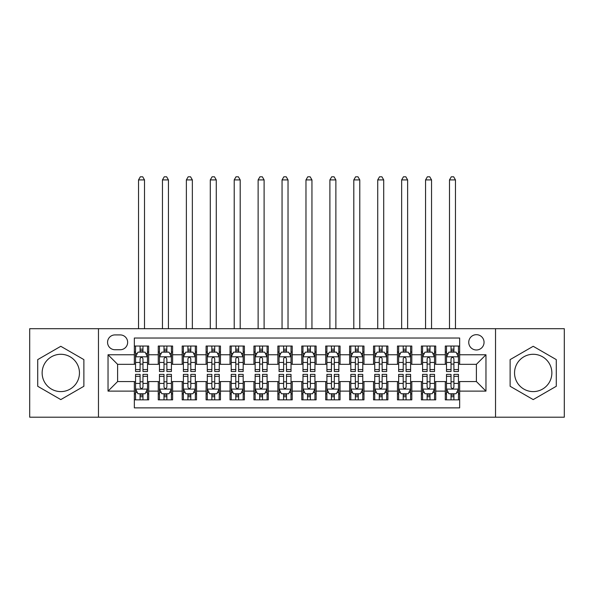 <?xml version="1.0" encoding="UTF-8"?>
<svg xmlns="http://www.w3.org/2000/svg" width="594" height="594" viewBox="0 0 594 594"><rect width="100%" height="100%" fill="white"/><g stroke="black" fill="none" stroke-linecap="round" stroke-linejoin="round"><path stroke-width="0.89" d="M533.204 354.284A18.659 18.659 0 0 0 514.545 372.943A18.659 18.659 0 0 0 533.204 391.602A18.659 18.659 0 0 0 551.863 372.943A18.659 18.659 0 0 0 533.204 354.284M476.395 334.674A7.655 7.655 0 0 0 468.74 342.33A7.655 7.655 0 0 0 476.395 349.985A7.655 7.655 0 0 0 484.051 342.33A7.655 7.655 0 0 0 476.395 334.674M60.796 391.602A18.659 18.659 0 0 1 42.137 372.943A18.659 18.659 0 0 1 60.796 354.284A18.659 18.659 0 0 1 79.455 372.943A18.659 18.659 0 0 1 60.796 391.602M495.53 417.196L564.3 417.196L564.3 328.69L495.53 328.69L495.53 417.196L98.47 417.196L98.47 328.69L29.7 328.69L29.7 417.196L98.47 417.196M459.652 346.035L445.3 346.035L445.3 354.767L435.736 354.767L435.736 364.33L445.3 364.33L445.3 354.767M435.736 354.767L435.736 346.035L421.384 346.035L421.384 354.767L411.813 354.767L411.813 364.33L421.384 364.33L421.384 354.767M411.813 354.767L411.813 346.035L397.46 346.035L397.46 354.767L387.897 354.767L387.897 364.33L397.46 364.33L397.46 354.767M387.897 354.767L387.897 346.035L373.544 346.035L373.544 354.767L363.974 354.767L363.974 364.33L373.544 364.33L373.544 354.767M363.974 354.767L363.974 346.035L349.621 346.035L349.621 354.767L340.058 354.767L340.058 364.33L349.621 364.33L349.621 354.767M340.058 354.767L340.058 346.035L325.705 346.035L325.705 354.767L316.134 354.767L316.134 364.33L325.705 364.33L325.705 354.767M316.134 354.767L316.134 346.035L301.782 346.035L301.782 354.767L292.218 354.767L292.218 364.33L301.782 364.33L301.782 354.767M292.218 354.767L292.218 346.035L277.866 346.035L277.866 354.767L268.295 354.767L268.295 364.33L277.866 364.33L277.866 354.767M268.295 354.767L268.295 346.035L253.942 346.035L253.942 354.767L244.379 354.767L244.379 364.33L253.942 364.33L253.942 354.767M244.379 354.767L244.379 346.035L230.027 346.035L230.027 354.767L220.456 354.767L220.456 364.33L230.027 364.33L230.027 354.767M220.456 354.767L220.456 346.035L206.103 346.035L206.103 354.767L196.54 354.767L196.54 364.33L206.103 364.33L206.103 354.767M196.54 354.767L196.54 346.035L182.187 346.035L182.187 354.767L172.616 354.767L172.616 364.33L182.187 364.33L182.187 354.767M172.616 354.767L172.616 346.035L158.264 346.035L158.264 364.33L148.7 364.33L148.7 346.035L134.348 346.035M134.348 399.851L148.7 399.851L148.7 381.556L158.264 381.556L158.264 399.851L172.616 399.851L172.616 381.556L182.187 381.556L182.187 391.127L172.616 391.127M182.187 391.127L182.187 399.851L196.54 399.851L196.54 381.556L206.103 381.556L206.103 391.127L196.54 391.127M206.103 391.127L206.103 399.851L220.456 399.851L220.456 381.556L230.027 381.556L230.027 391.127L220.456 391.127M230.027 391.127L230.027 399.851L244.379 399.851L244.379 381.556L253.942 381.556L253.942 391.127L244.379 391.127M253.942 391.127L253.942 399.851L268.295 399.851L268.295 381.556L277.866 381.556L277.866 391.127L268.295 391.127M277.866 391.127L277.866 399.851L292.218 399.851L292.218 381.556L301.782 381.556L301.782 391.127L292.218 391.127M301.782 391.127L301.782 399.851L316.134 399.851L316.134 381.556L325.705 381.556L325.705 391.127L316.134 391.127M325.705 391.127L325.705 399.851L340.058 399.851L340.058 381.556L349.621 381.556L349.621 391.127L340.058 391.127M349.621 391.127L349.621 399.851L363.974 399.851L363.974 381.556L373.544 381.556L373.544 391.127L363.974 391.127M373.544 391.127L373.544 399.851L387.897 399.851L387.897 381.556L397.46 381.556L397.46 391.127L387.897 391.127M397.46 391.127L397.46 399.851L411.813 399.851L411.813 381.556L421.384 381.556L421.384 391.127L411.813 391.127M421.384 391.127L421.384 399.851L435.736 399.851L435.736 381.556L445.3 381.556L445.3 391.127L435.736 391.127M114.976 349.74L120.233 349.74A7.418 7.418 0 0 0 127.651 342.33A7.418 7.418 0 0 0 120.233 334.912L114.976 334.912A7.418 7.418 0 0 0 107.559 342.33A7.418 7.418 0 0 0 114.976 349.74M495.53 328.69L98.47 328.69M459.652 354.767L459.652 338.023L134.348 338.023L134.348 364.33L117.605 364.33L117.605 381.556L134.348 381.556L134.348 407.87L459.652 407.87L459.652 381.556L476.395 381.556L476.395 364.33L459.652 364.33L459.652 354.767L485.966 354.767L485.966 391.127L459.652 391.127M134.348 391.127L108.034 391.127L108.034 354.767L134.348 354.767M445.3 391.127L445.3 399.851L459.652 399.851M134.348 352.012L135.543 352.012M140.087 352.012L142.961 352.012M147.505 352.012L148.7 352.012M134.348 364.092L135.543 364.092M140.087 364.092L142.961 364.092M147.505 364.092L148.7 364.092M134.348 381.794L135.543 381.794M140.087 381.794L142.961 381.794M147.505 381.794L148.7 381.794M134.348 393.874L135.543 393.874M140.087 393.874L142.961 393.874M147.505 393.874L148.7 393.874M158.264 364.092L159.467 364.092M164.011 364.092L166.877 364.092M171.421 364.092L172.616 364.092M158.264 352.012L159.467 352.012M164.011 352.012L166.877 352.012M171.421 352.012L172.616 352.012M158.264 381.794L159.467 381.794M164.011 381.794L166.877 381.794M171.421 381.794L172.616 381.794M158.264 393.874L159.467 393.874M164.011 393.874L166.877 393.874M171.421 393.874L172.616 393.874M182.187 381.794L183.383 381.794M187.927 381.794L190.8 381.794M195.344 381.794L196.54 381.794M182.187 393.874L183.383 393.874M187.927 393.874L190.8 393.874M195.344 393.874L196.54 393.874M182.187 352.012L183.383 352.012M187.927 352.012L190.8 352.012M195.344 352.012L196.54 352.012M182.187 364.092L183.383 364.092M187.927 364.092L190.8 364.092M195.344 364.092L196.54 364.092M206.103 381.794L207.299 381.794M211.85 381.794L214.716 381.794M219.26 381.794L220.456 381.794M206.103 393.874L207.299 393.874M211.85 393.874L214.716 393.874M219.26 393.874L220.456 393.874M206.103 352.012L207.299 352.012M211.85 352.012L214.716 352.012M219.26 352.012L220.456 352.012M206.103 364.092L207.299 364.092M211.85 364.092L214.716 364.092M219.26 364.092L220.456 364.092M230.027 381.794L231.222 381.794M235.766 381.794L238.639 381.794M243.184 381.794L244.379 381.794M230.027 393.874L231.222 393.874M235.766 393.874L238.639 393.874M243.184 393.874L244.379 393.874M230.027 352.012L231.222 352.012M235.766 352.012L238.639 352.012M243.184 352.012L244.379 352.012M230.027 364.092L231.222 364.092M235.766 364.092L238.639 364.092M243.184 364.092L244.379 364.092M253.942 381.794L255.138 381.794M259.682 381.794L262.555 381.794M267.1 381.794L268.295 381.794M253.942 393.874L255.138 393.874M259.682 393.874L262.555 393.874M267.1 393.874L268.295 393.874M253.942 352.012L255.138 352.012M259.682 352.012L262.555 352.012M267.1 352.012L268.295 352.012M253.942 364.092L255.138 364.092M259.682 364.092L262.555 364.092M267.1 364.092L268.295 364.092M277.866 381.794L279.061 381.794M283.605 381.794L286.479 381.794M291.023 381.794L292.218 381.794M277.866 393.874L279.061 393.874M283.605 393.874L286.479 393.874M291.023 393.874L292.218 393.874M277.866 352.012L279.061 352.012M283.605 352.012L286.479 352.012M291.023 352.012L292.218 352.012M277.866 364.092L279.061 364.092M283.605 364.092L286.479 364.092M291.023 364.092L292.218 364.092M301.782 381.794L302.977 381.794M307.521 381.794L310.395 381.794M314.939 381.794L316.134 381.794M301.782 393.874L302.977 393.874M307.521 393.874L310.395 393.874M314.939 393.874L316.134 393.874M301.782 352.012L302.977 352.012M307.521 352.012L310.395 352.012M314.939 352.012L316.134 352.012M301.782 364.092L302.977 364.092M307.521 364.092L310.395 364.092M314.939 364.092L316.134 364.092M325.705 381.794L326.9 381.794M331.445 381.794L334.318 381.794M338.862 381.794L340.058 381.794M325.705 393.874L326.9 393.874M331.445 393.874L334.318 393.874M338.862 393.874L340.058 393.874M325.705 352.012L326.9 352.012M331.445 352.012L334.318 352.012M338.862 352.012L340.058 352.012M325.705 364.092L326.9 364.092M331.445 364.092L334.318 364.092M338.862 364.092L340.058 364.092M349.621 381.794L350.816 381.794M355.361 381.794L358.234 381.794M362.778 381.794L363.974 381.794M349.621 393.874L350.816 393.874M355.361 393.874L358.234 393.874M362.778 393.874L363.974 393.874M349.621 352.012L350.816 352.012M355.361 352.012L358.234 352.012M362.778 352.012L363.974 352.012M349.621 364.092L350.816 364.092M355.361 364.092L358.234 364.092M362.778 364.092L363.974 364.092M373.544 381.794L374.74 381.794M379.284 381.794L382.15 381.794M386.701 381.794L387.897 381.794M373.544 393.874L374.74 393.874M379.284 393.874L382.15 393.874M386.701 393.874L387.897 393.874M373.544 352.012L374.74 352.012M379.284 352.012L382.15 352.012M386.701 352.012L387.897 352.012M373.544 364.092L374.74 364.092M379.284 364.092L382.15 364.092M386.701 364.092L387.897 364.092M397.46 381.794L398.656 381.794M403.2 381.794L406.073 381.794M410.617 381.794L411.813 381.794M397.46 393.874L398.656 393.874M403.2 393.874L406.073 393.874M410.617 393.874L411.813 393.874M397.46 352.012L398.656 352.012M403.2 352.012L406.073 352.012M410.617 352.012L411.813 352.012M397.46 364.092L398.656 364.092M403.2 364.092L406.073 364.092M410.617 364.092L411.813 364.092M421.384 381.794L422.579 381.794M427.123 381.794L429.989 381.794M434.533 381.794L435.736 381.794M421.384 393.874L422.579 393.874M427.123 393.874L429.989 393.874M434.533 393.874L435.736 393.874M421.384 352.012L422.579 352.012M427.123 352.012L429.989 352.012M434.533 352.012L435.736 352.012M421.384 364.092L422.579 364.092M427.123 364.092L429.989 364.092M434.533 364.092L435.736 364.092M445.3 381.794L446.495 381.794M451.039 381.794L453.913 381.794M458.457 381.794L459.652 381.794M445.3 393.874L446.495 393.874M451.039 393.874L453.913 393.874M458.457 393.874L459.652 393.874M445.3 352.012L446.495 352.012M451.039 352.012L453.913 352.012M458.457 352.012L459.652 352.012M445.3 364.092L446.495 364.092M451.039 364.092L453.913 364.092M458.457 364.092L459.652 364.092M117.605 364.33L108.034 354.767M117.605 381.556L108.034 391.127M485.966 354.767L476.395 364.33M485.966 391.127L476.395 381.556M60.796 399.599L83.88 386.271L83.88 359.615L60.796 346.295L37.712 359.615L37.712 386.271L60.796 399.599M556.288 359.615L533.204 346.295L510.12 359.615L510.12 386.271L533.204 399.599L556.288 386.271L556.288 359.615M142.961 349.146L140.087 349.146M147.505 369.557L142.961 369.557L142.961 371.51L147.505 371.51L147.505 356.92L145.114 352.138L137.934 352.138L135.543 356.92L135.543 371.51L140.087 371.51L140.087 369.557L135.543 369.557M135.543 356.92L135.543 346.035M147.505 356.92L147.505 346.035M140.087 352.138L140.087 346.035M142.961 346.035L142.961 352.138M142.961 369.557L142.961 358.709C142.003 356.868 141.045 356.868 140.087 358.709L140.087 369.557M144.513 328.69L144.513 179.915L138.536 179.915L138.536 328.69M138.536 179.915L140.325 176.804L142.716 176.804L144.513 179.915M140.087 396.747L142.961 396.747M135.543 376.329L140.087 376.329L140.087 374.376L135.543 374.376L135.543 388.973L137.934 393.755L145.114 393.755L147.505 388.973L147.505 374.376L142.961 374.376L142.961 376.329L147.505 376.329M147.505 388.973L147.505 399.851M135.543 388.973L135.543 399.851M142.961 393.755L142.961 399.851M140.087 399.851L140.087 393.755M140.087 376.329L140.087 387.177C141.045 389.018 142.003 389.018 142.961 387.177L142.961 376.329M166.877 349.146L164.011 349.146M171.421 369.557L166.877 369.557L166.877 371.51L171.421 371.51L171.421 356.92L169.03 352.138L161.858 352.138L159.467 356.92L159.467 371.51L164.011 371.51L164.011 369.557L159.467 369.557M159.467 356.92L159.467 346.035M171.421 356.92L171.421 346.035M164.011 352.138L164.011 346.035M166.877 346.035L166.877 352.138M166.877 369.557L166.877 358.709C165.919 356.868 164.969 356.868 164.011 358.709L164.011 369.557M168.436 328.69L168.436 179.915L162.452 179.915L162.452 328.69M162.452 179.915L164.248 176.804L166.639 176.804L168.436 179.915M190.8 349.146L187.927 349.146M195.344 369.557L190.8 369.557L190.8 371.51L195.344 371.51L195.344 356.92L192.953 352.138L185.774 352.138L183.383 356.92L183.383 371.51L187.927 371.51L187.927 369.557L183.383 369.557M183.383 356.92L183.383 346.035M195.344 356.92L195.344 346.035M187.927 352.138L187.927 346.035M190.8 346.035L190.8 352.138M190.8 369.557L190.8 358.709C189.842 356.868 188.885 356.868 187.927 358.709L187.927 369.557M192.352 328.69L192.352 179.915L186.375 179.915L186.375 328.69M186.375 179.915L188.164 176.804L190.555 176.804L192.352 179.915M214.716 349.146L211.85 349.146M219.26 369.557L214.716 369.557L214.716 371.51L219.26 371.51L219.26 356.92L216.869 352.138L209.697 352.138L207.299 356.92L207.299 371.51L211.85 371.51L211.85 369.557L207.299 369.557M207.299 356.92L207.299 346.035M219.26 356.92L219.26 346.035M211.85 352.138L211.85 346.035M214.716 346.035L214.716 352.138M214.716 369.557L214.716 358.709C213.758 356.868 212.808 356.868 211.85 358.709L211.85 369.557M216.275 328.69L216.275 179.915L210.291 179.915L210.291 328.69M210.291 179.915L212.088 176.804L214.479 176.804L216.275 179.915M238.639 349.146L235.766 349.146M243.184 369.557L238.639 369.557L238.639 371.51L243.184 371.51L243.184 356.92L240.793 352.138L233.613 352.138L231.222 356.92L231.222 371.51L235.766 371.51L235.766 369.557L231.222 369.557M231.222 356.92L231.222 346.035M243.184 356.92L243.184 346.035M235.766 352.138L235.766 346.035M238.639 346.035L238.639 352.138M238.639 369.557L238.639 358.709C237.682 356.868 236.724 356.868 235.766 358.709L235.766 369.557M240.191 328.69L240.191 179.915L234.214 179.915L234.214 328.69M234.214 179.915L236.004 176.804L238.394 176.804L240.191 179.915M164.011 396.747L166.877 396.747M159.467 376.329L164.011 376.329L164.011 374.376L159.467 374.376L159.467 388.973L161.858 393.755L169.03 393.755L171.421 388.973L171.421 374.376L166.877 374.376L166.877 376.329L171.421 376.329M171.421 388.973L171.421 399.851M159.467 388.973L159.467 399.851M166.877 393.755L166.877 399.851M164.011 399.851L164.011 393.755M164.011 376.329L164.011 387.177C164.961 389.018 165.919 389.018 166.877 387.177L166.877 376.329M187.927 396.747L190.8 396.747M183.383 376.329L187.927 376.329L187.927 374.376L183.383 374.376L183.383 388.973L185.774 393.755L192.953 393.755L195.344 388.973L195.344 374.376L190.8 374.376L190.8 376.329L195.344 376.329M195.344 388.973L195.344 399.851M183.383 388.973L183.383 399.851M190.8 393.755L190.8 399.851M187.927 399.851L187.927 393.755M187.927 376.329L187.927 387.177C188.885 389.018 189.842 389.018 190.8 387.177L190.8 376.329M211.85 396.747L214.716 396.747M207.299 376.329L211.85 376.329L211.85 374.376L207.299 374.376L207.299 388.973L209.697 393.755L216.869 393.755L219.26 388.973L219.26 374.376L214.716 374.376L214.716 376.329L219.26 376.329M219.26 388.973L219.26 399.851M207.299 388.973L207.299 399.851M214.716 393.755L214.716 399.851M211.85 399.851L211.85 393.755M211.85 376.329L211.85 387.177C212.801 389.018 213.758 389.018 214.716 387.177L214.716 376.329M235.766 396.747L238.639 396.747M231.222 376.329L235.766 376.329L235.766 374.376L231.222 374.376L231.222 388.973L233.613 393.755L240.793 393.755L243.184 388.973L243.184 374.376L238.639 374.376L238.639 376.329L243.184 376.329M243.184 388.973L243.184 399.851M231.222 388.973L231.222 399.851M238.639 393.755L238.639 399.851M235.766 399.851L235.766 393.755M235.766 376.329L235.766 387.177C236.724 389.018 237.682 389.018 238.639 387.177L238.639 376.329M262.555 349.146L259.682 349.146M267.1 369.557L262.555 369.557L262.555 371.51L267.1 371.51L267.1 356.92L264.709 352.138L257.536 352.138L255.138 356.92L255.138 371.51L259.682 371.51L259.682 369.557L255.138 369.557M255.138 356.92L255.138 346.035M267.1 356.92L267.1 346.035M259.682 352.138L259.682 346.035M262.555 346.035L262.555 352.138M262.555 369.557L262.555 358.709C261.598 356.868 260.647 356.868 259.682 358.709L259.682 369.557M264.107 328.69L264.107 179.915L258.13 179.915L258.13 328.69M258.13 179.915L259.927 176.804L262.318 176.804L264.107 179.915M259.682 396.747L262.555 396.747M255.138 376.329L259.682 376.329L259.682 374.376L255.138 374.376L255.138 388.973L257.536 393.755L264.709 393.755L267.1 388.973L267.1 374.376L262.555 374.376L262.555 376.329L267.1 376.329M267.1 388.973L267.1 399.851M255.138 388.973L255.138 399.851M262.555 393.755L262.555 399.851M259.682 399.851L259.682 393.755M259.682 376.329L259.682 387.177C260.64 389.018 261.598 389.018 262.555 387.177L262.555 376.329M286.479 349.146L283.605 349.146M291.023 369.557L286.479 369.557L286.479 371.51L291.023 371.51L291.023 356.92L288.625 352.138L281.452 352.138L279.061 356.92L279.061 371.51L283.605 371.51L283.605 369.557L279.061 369.557M279.061 356.92L279.061 346.035M291.023 356.92L291.023 346.035M283.605 352.138L283.605 346.035M286.479 346.035L286.479 352.138M286.479 369.557L286.479 358.709C285.521 356.868 284.563 356.868 283.605 358.709L283.605 369.557M288.031 328.69L288.031 179.915L282.053 179.915L282.053 328.69M282.053 179.915L283.843 176.804L286.234 176.804L288.031 179.915M283.605 396.747L286.479 396.747M279.061 376.329L283.605 376.329L283.605 374.376L279.061 374.376L279.061 388.973L281.452 393.755L288.625 393.755L291.023 388.973L291.023 374.376L286.479 374.376L286.479 376.329L291.023 376.329M291.023 388.973L291.023 399.851M279.061 388.973L279.061 399.851M286.479 393.755L286.479 399.851M283.605 399.851L283.605 393.755M283.605 376.329L283.605 387.177C284.563 389.018 285.521 389.018 286.479 387.177L286.479 376.329M310.395 349.146L307.521 349.146M314.939 369.557L310.395 369.557L310.395 371.51L314.939 371.51L314.939 356.92L312.548 352.138L305.375 352.138L302.977 356.92L302.977 371.51L307.521 371.51L307.521 369.557L302.977 369.557M302.977 356.92L302.977 346.035M314.939 356.92L314.939 346.035M307.521 352.138L307.521 346.035M310.395 346.035L310.395 352.138M310.395 369.557L310.395 358.709C309.437 356.868 308.479 356.868 307.521 358.709L307.521 369.557M311.947 328.69L311.947 179.915L305.969 179.915L305.969 328.69M305.969 179.915L307.766 176.804L310.157 176.804L311.947 179.915M307.521 396.747L310.395 396.747M302.977 376.329L307.521 376.329L307.521 374.376L302.977 374.376L302.977 388.973L305.375 393.755L312.548 393.755L314.939 388.973L314.939 374.376L310.395 374.376L310.395 376.329L314.939 376.329M314.939 388.973L314.939 399.851M302.977 388.973L302.977 399.851M310.395 393.755L310.395 399.851M307.521 399.851L307.521 393.755M307.521 376.329L307.521 387.177C308.479 389.018 309.437 389.018 310.395 387.177L310.395 376.329M334.318 349.146L331.445 349.146M338.862 369.557L334.318 369.557L334.318 371.51L338.862 371.51L338.862 356.92L336.464 352.138L329.291 352.138L326.9 356.92L326.9 371.51L331.445 371.51L331.445 369.557L326.9 369.557M326.9 356.92L326.9 346.035M338.862 356.92L338.862 346.035M331.445 352.138L331.445 346.035M334.318 346.035L334.318 352.138M334.318 369.557L334.318 358.709C333.36 356.868 332.402 356.868 331.445 358.709L331.445 369.557M335.87 328.69L335.87 179.915L329.893 179.915L329.893 328.69M329.893 179.915L331.682 176.804L334.073 176.804L335.87 179.915M331.445 396.747L334.318 396.747M326.9 376.329L331.445 376.329L331.445 374.376L326.9 374.376L326.9 388.973L329.291 393.755L336.464 393.755L338.862 388.973L338.862 374.376L334.318 374.376L334.318 376.329L338.862 376.329M338.862 388.973L338.862 399.851M326.9 388.973L326.9 399.851M334.318 393.755L334.318 399.851M331.445 399.851L331.445 393.755M331.445 376.329L331.445 387.177C332.402 389.018 333.353 389.018 334.318 387.177L334.318 376.329M358.234 349.146L355.361 349.146M362.778 369.557L358.234 369.557L358.234 371.51L362.778 371.51L362.778 356.92L360.387 352.138L353.207 352.138L350.816 356.92L350.816 371.51L355.361 371.51L355.361 369.557L350.816 369.557M350.816 356.92L350.816 346.035M362.778 356.92L362.778 346.035M355.361 352.138L355.361 346.035M358.234 346.035L358.234 352.138M358.234 369.557L358.234 358.709C357.276 356.868 356.318 356.868 355.361 358.709L355.361 369.557M359.786 328.69L359.786 179.915L353.809 179.915L353.809 328.69M353.809 179.915L355.606 176.804L357.996 176.804L359.786 179.915M355.361 396.747L358.234 396.747M350.816 376.329L355.361 376.329L355.361 374.376L350.816 374.376L350.816 388.973L353.207 393.755L360.387 393.755L362.778 388.973L362.778 374.376L358.234 374.376L358.234 376.329L362.778 376.329M362.778 388.973L362.778 399.851M350.816 388.973L350.816 399.851M358.234 393.755L358.234 399.851M355.361 399.851L355.361 393.755M355.361 376.329L355.361 387.177C356.318 389.018 357.276 389.018 358.234 387.177L358.234 376.329M382.15 349.146L379.284 349.146M386.701 369.557L382.15 369.557L382.15 371.51L386.701 371.51L386.701 356.92L384.303 352.138L377.131 352.138L374.74 356.92L374.74 371.51L379.284 371.51L379.284 369.557L374.74 369.557M374.74 356.92L374.74 346.035M386.701 356.92L386.701 346.035M379.284 352.138L379.284 346.035M382.15 346.035L382.15 352.138M382.15 369.557L382.15 358.709C381.2 356.868 380.242 356.868 379.284 358.709L379.284 369.557M383.709 328.69L383.709 179.915L377.725 179.915L377.725 328.69M377.725 179.915L379.521 176.804L381.912 176.804L383.709 179.915M379.284 396.747L382.15 396.747M374.74 376.329L379.284 376.329L379.284 374.376L374.74 374.376L374.74 388.973L377.131 393.755L384.303 393.755L386.701 388.973L386.701 374.376L382.15 374.376L382.15 376.329L386.701 376.329M386.701 388.973L386.701 399.851M374.74 388.973L374.74 399.851M382.15 393.755L382.15 399.851M379.284 399.851L379.284 393.755M379.284 376.329L379.284 387.177C380.242 389.018 381.192 389.018 382.15 387.177L382.15 376.329M406.073 349.146L403.2 349.146M410.617 369.557L406.073 369.557L406.073 371.51L410.617 371.51L410.617 356.92L408.226 352.138L401.047 352.138L398.656 356.92L398.656 371.51L403.2 371.51L403.2 369.557L398.656 369.557M398.656 356.92L398.656 346.035M410.617 356.92L410.617 346.035M403.2 352.138L403.2 346.035M406.073 346.035L406.073 352.138M406.073 369.557L406.073 358.709C405.115 356.868 404.158 356.868 403.2 358.709L403.2 369.557M407.625 328.69L407.625 179.915L401.648 179.915L401.648 328.69M401.648 179.915L403.445 176.804L405.836 176.804L407.625 179.915M403.2 396.747L406.073 396.747M398.656 376.329L403.2 376.329L403.2 374.376L398.656 374.376L398.656 388.973L401.047 393.755L408.226 393.755L410.617 388.973L410.617 374.376L406.073 374.376L406.073 376.329L410.617 376.329M410.617 388.973L410.617 399.851M398.656 388.973L398.656 399.851M406.073 393.755L406.073 399.851M403.2 399.851L403.2 393.755M403.2 376.329L403.2 387.177C404.158 389.018 405.115 389.018 406.073 387.177L406.073 376.329M429.989 349.146L427.123 349.146M434.533 369.557L429.989 369.557L429.989 371.51L434.533 371.51L434.533 356.92L432.142 352.138L424.97 352.138L422.579 356.92L422.579 371.51L427.123 371.51L427.123 369.557L422.579 369.557M422.579 356.92L422.579 346.035M434.533 356.92L434.533 346.035M427.123 352.138L427.123 346.035M429.989 346.035L429.989 352.138M429.989 369.557L429.989 358.709C429.039 356.868 428.081 356.868 427.123 358.709L427.123 369.557M431.548 328.69L431.548 179.915L425.564 179.915L425.564 328.69M425.564 179.915L427.361 176.804L429.752 176.804L431.548 179.915M427.123 396.747L429.989 396.747M422.579 376.329L427.123 376.329L427.123 374.376L422.579 374.376L422.579 388.973L424.97 393.755L432.142 393.755L434.533 388.973L434.533 374.376L429.989 374.376L429.989 376.329L434.533 376.329M434.533 388.973L434.533 399.851M422.579 388.973L422.579 399.851M429.989 393.755L429.989 399.851M427.123 399.851L427.123 393.755M427.123 376.329L427.123 387.177C428.081 389.018 429.031 389.018 429.989 387.177L429.989 376.329M453.913 349.146L451.039 349.146M458.457 369.557L453.913 369.557L453.913 371.51L458.457 371.51L458.457 356.92L456.066 352.138L448.886 352.138L446.495 356.92L446.495 371.51L451.039 371.51L451.039 369.557L446.495 369.557M446.495 356.92L446.495 346.035M458.457 356.92L458.457 346.035M451.039 352.138L451.039 346.035M453.913 346.035L453.913 352.138M453.913 369.557L453.913 358.709C452.955 356.868 451.997 356.868 451.039 358.709L451.039 369.557M455.464 328.69L455.464 179.915L449.487 179.915L449.487 328.69M449.487 179.915L451.284 176.804L453.675 176.804L455.464 179.915M451.039 396.747L453.913 396.747M446.495 376.329L451.039 376.329L451.039 374.376L446.495 374.376L446.495 388.973L448.886 393.755L456.066 393.755L458.457 388.973L458.457 374.376L453.913 374.376L453.913 376.329L458.457 376.329M458.457 388.973L458.457 399.851M446.495 388.973L446.495 399.851M453.913 393.755L453.913 399.851M451.039 399.851L451.039 393.755M451.039 376.329L451.039 387.177C451.997 389.018 452.955 389.018 453.913 387.177L453.913 376.329M158.264 391.127L148.7 391.127M158.264 354.767L148.7 354.767M147.446 356.801L135.603 356.801M135.543 353.452L137.281 353.452M145.768 353.452L147.505 353.452M140.087 362.459L135.543 362.459M147.505 362.459L142.961 362.459M142.961 350.668L140.087 350.668M135.603 389.092L147.446 389.092M147.505 392.441L145.768 392.441M137.281 392.441L135.543 392.441M142.961 383.427L147.505 383.427M135.543 383.427L140.087 383.427M140.087 395.225L142.961 395.225M171.362 356.801L159.526 356.801M159.467 353.452L161.197 353.452M169.691 353.452L171.421 353.452M164.011 362.459L159.467 362.459M171.421 362.459L166.877 362.459M166.877 350.668L164.011 350.668M195.285 356.801L183.442 356.801M183.383 353.452L185.12 353.452M193.607 353.452L195.344 353.452M187.927 362.459L183.383 362.459M195.344 362.459L190.8 362.459M190.8 350.668L187.927 350.668M219.201 356.801L207.365 356.801M207.299 353.452L209.036 353.452M217.53 353.452L219.26 353.452M211.85 362.459L207.299 362.459M219.26 362.459L214.716 362.459M214.716 350.668L211.85 350.668M243.124 356.801L231.281 356.801M231.222 353.452L232.952 353.452M241.446 353.452L243.184 353.452M235.766 362.459L231.222 362.459M243.184 362.459L238.639 362.459M238.639 350.668L235.766 350.668M159.526 389.092L171.362 389.092M171.421 392.441L169.691 392.441M161.197 392.441L159.467 392.441M166.877 383.427L171.421 383.427M159.467 383.427L164.011 383.427M164.011 395.225L166.877 395.225M183.442 389.092L195.285 389.092M195.344 392.441L193.607 392.441M185.12 392.441L183.383 392.441M190.8 383.427L195.344 383.427M183.383 383.427L187.927 383.427M187.927 395.225L190.8 395.225M207.365 389.092L219.201 389.092M219.26 392.441L217.53 392.441M209.036 392.441L207.299 392.441M214.716 383.427L219.26 383.427M207.299 383.427L211.85 383.427M211.85 395.225L214.716 395.225M231.281 389.092L243.124 389.092M243.184 392.441L241.446 392.441M232.952 392.441L231.222 392.441M238.639 383.427L243.184 383.427M231.222 383.427L235.766 383.427M235.766 395.225L238.639 395.225M267.04 356.801L255.197 356.801M255.138 353.452L256.875 353.452M265.37 353.452L267.1 353.452M259.682 362.459L255.138 362.459M267.1 362.459L262.555 362.459M262.555 350.668L259.682 350.668M255.197 389.092L267.04 389.092M267.1 392.441L265.37 392.441M256.875 392.441L255.138 392.441M262.555 383.427L267.1 383.427M255.138 383.427L259.682 383.427M259.682 395.225L262.555 395.225M290.963 356.801L279.121 356.801M279.061 353.452L280.791 353.452M289.285 353.452L291.023 353.452M283.605 362.459L279.061 362.459M291.023 362.459L286.479 362.459M286.479 350.668L283.605 350.668M279.121 389.092L290.963 389.092M291.023 392.441L289.285 392.441M280.791 392.441L279.061 392.441M286.479 383.427L291.023 383.427M279.061 383.427L283.605 383.427M283.605 395.225L286.479 395.225M314.879 356.801L303.037 356.801M302.977 353.452L304.715 353.452M313.209 353.452L314.939 353.452M307.521 362.459L302.977 362.459M314.939 362.459L310.395 362.459M310.395 350.668L307.521 350.668M303.037 389.092L314.879 389.092M314.939 392.441L313.209 392.441M304.715 392.441L302.977 392.441M310.395 383.427L314.939 383.427M302.977 383.427L307.521 383.427M307.521 395.225L310.395 395.225M338.803 356.801L326.96 356.801M326.9 353.452L328.631 353.452M337.125 353.452L338.862 353.452M331.445 362.459L326.9 362.459M338.862 362.459L334.318 362.459M334.318 350.668L331.445 350.668M326.96 389.092L338.803 389.092M338.862 392.441L337.125 392.441M328.631 392.441L326.9 392.441M334.318 383.427L338.862 383.427M326.9 383.427L331.445 383.427M331.445 395.225L334.318 395.225M362.719 356.801L350.876 356.801M350.816 353.452L352.554 353.452M361.048 353.452L362.778 353.452M355.361 362.459L350.816 362.459M362.778 362.459L358.234 362.459M358.234 350.668L355.361 350.668M350.876 389.092L362.719 389.092M362.778 392.441L361.048 392.441M352.554 392.441L350.816 392.441M358.234 383.427L362.778 383.427M350.816 383.427L355.361 383.427M355.361 395.225L358.234 395.225M386.635 356.801L374.799 356.801M374.74 353.452L376.47 353.452M384.964 353.452L386.701 353.452M379.284 362.459L374.74 362.459M386.701 362.459L382.15 362.459M382.15 350.668L379.284 350.668M374.799 389.092L386.635 389.092M386.701 392.441L384.964 392.441M376.47 392.441L374.74 392.441M382.15 383.427L386.701 383.427M374.74 383.427L379.284 383.427M379.284 395.225L382.15 395.225M410.558 356.801L398.715 356.801M398.656 353.452L400.393 353.452M408.88 353.452L410.617 353.452M403.2 362.459L398.656 362.459M410.617 362.459L406.073 362.459M406.073 350.668L403.2 350.668M398.715 389.092L410.558 389.092M410.617 392.441L408.88 392.441M400.393 392.441L398.656 392.441M406.073 383.427L410.617 383.427M398.656 383.427L403.2 383.427M403.2 395.225L406.073 395.225M434.474 356.801L422.638 356.801M422.579 353.452L424.309 353.452M432.803 353.452L434.533 353.452M427.123 362.459L422.579 362.459M434.533 362.459L429.989 362.459M429.989 350.668L427.123 350.668M422.638 389.092L434.474 389.092M434.533 392.441L432.803 392.441M424.309 392.441L422.579 392.441M429.989 383.427L434.533 383.427M422.579 383.427L427.123 383.427M427.123 395.225L429.989 395.225M458.397 356.801L446.554 356.801M446.495 353.452L448.232 353.452M456.719 353.452L458.457 353.452M451.039 362.459L446.495 362.459M458.457 362.459L453.913 362.459M453.913 350.668L451.039 350.668M446.554 389.092L458.397 389.092M458.457 392.441L456.719 392.441M448.232 392.441L446.495 392.441M453.913 383.427L458.457 383.427M446.495 383.427L451.039 383.427M451.039 395.225L453.913 395.225"/></g></svg>
